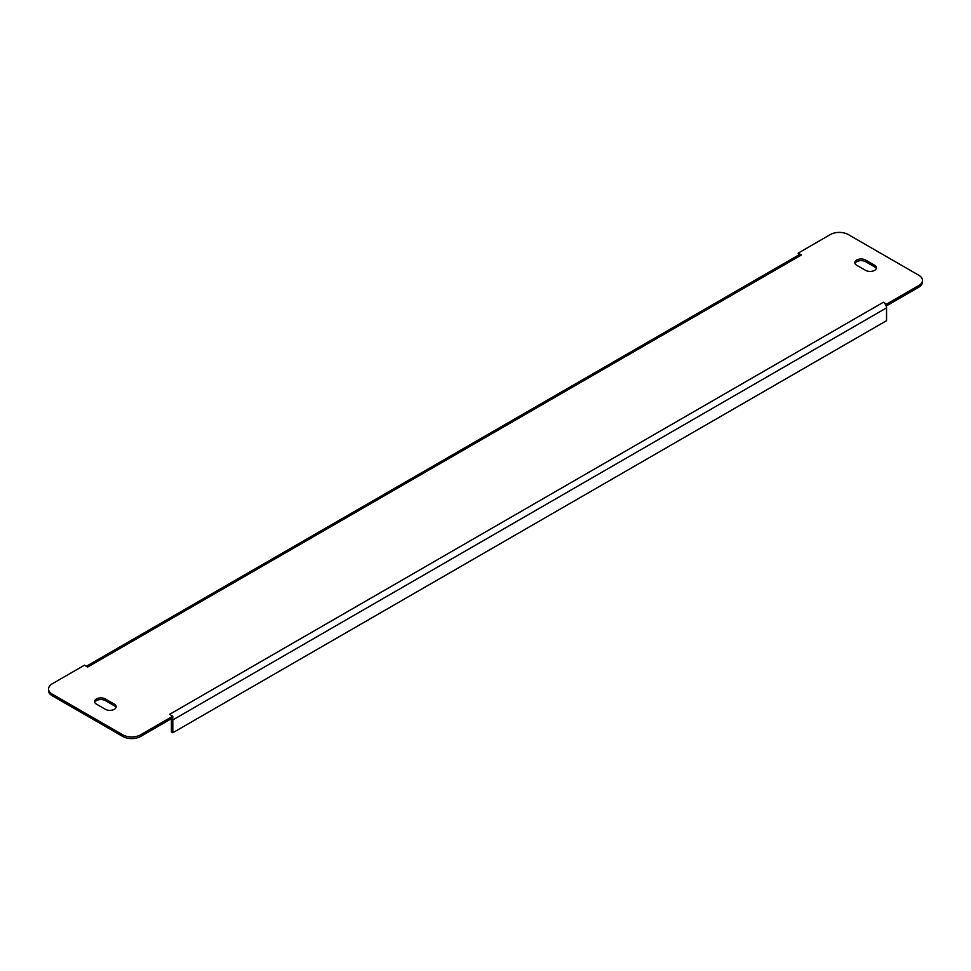 <?xml version="1.0" encoding="UTF-8"?>
<svg xmlns="http://www.w3.org/2000/svg" width="971" height="971" viewBox="0 0 971 971"><rect width="100%" height="100%" fill="white"/><g stroke="black" fill="none" stroke-linecap="round" stroke-linejoin="round"><path stroke-width="1.46" d="M798.72 255.094A4.552 2.634 60 0 1 799.121 254.766A4.552 2.634 60 0 1 801.403 254.985L87.669 667.053L84.453 665.196L52.252 683.79A12.647 7.307 0 0 0 48.55 688.949A12.647 7.307 0 0 0 52.252 694.119L122.734 734.804A12.647 7.307 0 0 0 140.625 734.804L140.625 736.455L172.814 717.872L172.814 716.222L169.597 714.353L883.331 302.284L886.547 304.154L918.748 285.559A12.647 7.307 0 0 0 922.45 280.401A12.647 7.307 0 0 0 918.748 275.23L848.266 234.545A12.647 7.307 0 0 0 830.375 234.545L798.186 253.128L798.635 255.045M798.186 253.128L801.403 254.985M883.331 302.284A4.552 2.634 60 0 1 886.001 305.489L886.547 305.804L886.547 304.154M116.01 707.543A6.324 3.653 0 0 0 114.323 705.783L105.378 700.625A6.324 3.653 0 0 0 99.176 699.69A6.324 3.653 0 0 0 94.745 702.373M876.255 268.627A6.324 3.653 0 0 0 874.568 266.867L865.622 261.709A6.324 3.653 0 0 0 859.408 260.774A6.324 3.653 0 0 0 854.99 263.457M140.625 736.455A12.647 7.307 180 0 1 122.734 736.455L122.734 734.804M52.252 694.119L52.252 695.77L122.734 736.455M52.252 695.77A12.647 7.307 180 0 1 48.55 690.599L48.55 688.949M922.45 280.401L922.45 282.051A12.647 7.307 180 0 1 918.748 287.21L918.748 285.559M886.547 305.804L918.748 287.21M105.378 698.974A6.324 3.653 0 0 0 98.484 698.173A6.324 3.653 0 0 0 94.588 701.548A6.324 3.653 0 0 0 96.432 704.133L105.378 709.291A6.324 3.653 0 0 0 112.272 710.092A6.324 3.653 0 0 0 116.18 706.718A6.324 3.653 0 0 0 114.323 704.133L105.378 698.974L105.378 700.625M865.622 260.046A6.324 3.653 0 0 0 858.728 259.257A6.324 3.653 0 0 0 854.82 262.631A6.324 3.653 0 0 0 856.677 265.217L865.622 270.375A6.324 3.653 0 0 0 872.516 271.164A6.324 3.653 0 0 0 876.412 267.802A6.324 3.653 0 0 0 874.568 265.217L865.622 260.046L865.622 261.709M140.625 734.804L172.814 716.222M886.001 305.489A4.552 2.634 60 0 1 886.547 307.868L886.547 320.673L172.814 732.741L172.814 719.936A4.552 2.634 -120 0 0 172.474 718.067M172.814 732.741L171.394 731.916L171.394 719.11A2.525 1.457 -120 0 0 171.357 718.71M886.547 307.868L172.814 719.936M874.568 266.867L874.568 265.217M114.323 705.783L114.323 704.133M86.334 666.288L799.121 254.766"/></g></svg>
